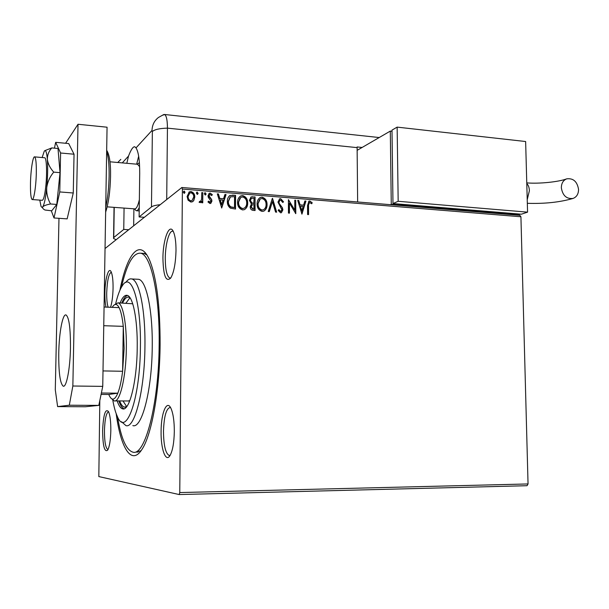 <?xml version="1.0" encoding="UTF-8"?>
<svg xmlns="http://www.w3.org/2000/svg" width="609" height="609" viewBox="0 0 609 609"><rect width="100%" height="100%" fill="white"/><g stroke="black" fill="none" stroke-linecap="round" stroke-linejoin="round"><path stroke-width="0.91" d="M119.92 290.28C126.969 253.793 139.994 237.076 149.738 260.538C156.68 278.024 160.137 306.061 160.106 344.648C159.756 389.836 151.816 434.171 142.331 448.818C131.643 466.494 120.742 448.391 116.174 413.618M138.213 452.053L136.218 452.076L141.075 450.713M106.012 307.111C105.19 303.594 104.817 298.912 104.893 293.051C105.007 278.701 108.775 265.92 111.272 272.086C112.528 275.222 113.129 280.582 113.068 288.164C112.878 296.187 112.041 302.559 110.549 307.286M111.318 272.193C108.745 273.586 107.207 280.498 106.704 292.937C106.636 299.301 107.108 304.051 108.128 307.195M176.001 250.565C175.651 263.354 173.892 272.512 170.733 278.039C165.96 282.431 163.357 275.877 162.93 258.368C162.9 238.842 169.736 221.592 173.702 232.41C175.255 236.513 176.016 242.565 176.001 250.565M173.26 231.42L172.872 231.268C169.218 229.996 165.313 244.179 165.275 258.186C165.351 269.81 166.874 276.417 169.835 278.024L170.794 277.948M174.319 431.499C174.083 442.545 172.69 450.485 170.147 455.311C165.808 463.236 160.73 449.054 161.096 431.324C161.096 412.651 166.988 398.766 171.144 408.768C173.253 413.899 174.311 421.474 174.319 431.499M170.573 407.634L170.147 407.49C166.242 408.418 164.019 416.366 163.478 431.324C163.646 445.324 165.526 453.362 169.112 455.441L170.162 455.288M110.823 430.654C110.564 440.246 109.513 446.747 107.671 450.165C104.504 452.517 102.814 445.978 102.609 430.548C103.401 414.485 105.387 408.182 108.562 411.654C110.122 415.368 110.876 421.702 110.823 430.654M108.592 411.714C106.24 412.811 104.855 419.083 104.451 430.548C104.466 441.677 105.593 448.011 107.831 449.541L108.021 449.541M105.045 248.541L181.87 187.496L519.858 215.342L520.923 216.766L182.395 189.049L179.769 492.559L528.049 483.949L527.044 485.708L179.191 494.554L98.825 476.581L99.815 400.547M193.738 200.605L192.467 201.762L190.891 202.066L188.074 200.171L187.085 196.471L189.315 191.881L190.975 191.553C193.555 192.368 194.827 194.218 194.781 197.088L193.738 200.605L192.718 201.617M202.82 192.695L202.751 202.805L201.708 202.728L201.724 201.236L200.567 202.622L199.105 202.355L199.607 201.313L200.483 201.45L201.571 199.463L201.777 192.611L202.82 192.695L202.523 202.789M209.953 203.543L207.958 201.952L208.575 201.13L210.28 202.226L210.904 201.016L208.331 197.438L207.996 195.854L209.283 193.289L210.204 193.114L212.32 194.652L211.726 195.542L209.778 194.469L209.032 195.885L211.62 199.47L211.94 201.046L210.775 203.398L209.953 203.543M232.486 195.101L235.561 195.352L235.523 209.039L230.362 208.149C228.215 206.436 227.218 204.175 227.378 201.373C227.271 198.838 228.131 196.867 229.958 195.451L235.561 195.352M255.08 196.935L255.064 210.531L253.222 210.387C251.235 210.128 250.23 208.925 250.215 206.778L251.441 203.977L249.386 200.338L251.121 196.943L255.08 196.935L254.806 210.508M272.52 198.351L276.653 212.176L275.572 212.092L272.436 201.602L269.307 211.612L268.226 211.529L272.307 198.473M294.771 200.155L295.746 200.239L295.791 213.637L289.412 203.132L289.442 213.15L288.46 213.074L288.43 199.645L294.802 210.128L294.771 200.155M308.527 205.735L308.565 214.612L307.598 214.535L307.56 205.522L308.938 201.168L309.829 201.039L312.204 202.767L311.717 203.749L309.418 202.477L308.23 205.888L308.268 214.589M520.923 216.766L528.049 483.949M301.95 214.102L297.694 200.399L298.753 200.483L300.062 204.868L303.602 205.149L304.881 200.978L305.931 201.061L301.95 214.102M280.658 198.671L283.535 201.838L282.736 202.454L280.726 200.056L280.026 200.171L278.945 202.188L279.265 203.535L282.386 207.76L282.888 209.854L281.419 212.693L280.612 212.823L278.13 210.349L278.899 209.58L280.62 211.437L281.906 209.831L277.955 202.089L279.653 198.838L280.658 198.671L283.535 201.838M267.062 204.609C267.13 207.532 266.049 209.702 263.804 211.133L262.144 211.414C258.711 210.311 257.021 207.798 257.082 203.893C257.021 201.046 258.079 198.907 260.241 197.468L262.068 197.156C265.44 198.283 267.1 200.772 267.062 204.609L266.795 204.769C266.849 207.418 265.927 209.511 264.017 211.034M247.696 203.086C247.764 205.994 246.675 208.171 244.437 209.625L242.694 209.938C239.215 208.818 237.51 206.291 237.579 202.355C237.525 199.524 238.576 197.377 240.738 195.923L242.648 195.58C246.066 196.715 247.749 199.219 247.696 203.086L247.437 203.246C247.49 205.865 246.576 207.943 244.704 209.488M221.706 207.981L217.314 193.875L218.433 193.959L219.788 198.481L223.541 198.778L224.927 194.492L226.046 194.583L221.706 207.981M206.108 193.936L205.233 195.017L204.373 193.799L204.89 192.787L206.108 193.936L205.56 194.964M198.123 193.289L197.247 194.378L196.38 193.152L196.897 192.139L198.123 193.289L197.582 194.317M185.007 192.231L184.124 193.319L183.248 192.086L184.139 190.998L185.007 192.231L184.481 193.251M179.191 494.554L179.769 492.559M182.395 189.049L181.87 187.496M146.83 254.882L144.036 253.413M308.679 201.313L309.829 201.039M309.532 201.198L312.204 202.767M311.907 202.919L311.572 203.604M309.212 202.599L308.23 205.888M297.748 200.582L298.753 200.483M298.463 200.635L300.062 204.868M299.773 205.027L303.602 205.149M304.827 201.153L305.931 201.061M305.634 201.221L301.752 213.957M300.481 206.276L301.569 211.018L303.198 206.489L300.481 206.276L301.858 210.874M294.779 200.338L295.746 200.239M295.464 200.391L295.502 213.477M289.153 213.127L289.412 203.132M288.43 199.927L294.802 210.128M283.254 201.998L282.713 202.409M279.775 200.315L278.945 202.188M278.663 202.348L279.265 203.535M278.991 203.695L282.386 207.76M282.104 207.913L282.888 209.854M282.614 210.006L281.434 212.686M278.663 209.816L280.62 211.437M280.346 211.589L281.046 211.392M279.348 199.006L280.376 198.823M272.269 198.603L276.326 212.153M269.087 211.597L272.436 201.602M259.761 197.742L262.068 197.156M261.801 197.316C265.166 198.45 266.833 200.932 266.795 204.769M260.21 199.044L257.82 204.129C257.774 207.227 259.114 209.237 261.832 210.174L263.56 209.724M258.079 203.969C258.041 207.068 259.381 209.085 262.098 210.021L263.438 209.778C265.25 208.636 266.133 206.893 266.064 204.54C266.11 201.472 264.786 199.47 262.098 198.549L260.599 198.816L259.312 199.874L257.82 204.129M250.748 197.156L252.476 196.722M252.21 196.89L254.821 197.095M251.213 198.458L250.132 200.574L251.707 203.132L253.808 203.459L254.075 198.245L251.471 198.306L250.39 200.414L251.966 202.972L254.075 203.299M251.951 204.951L250.961 206.991L252.765 209.131L253.801 209.207L254.067 204.693L252.21 204.799L251.22 206.832L253.024 208.978L254.067 209.054M240.212 196.227L242.648 195.58M242.39 195.74C245.808 196.882 247.49 199.379 247.437 203.246M240.662 197.544L238.34 202.599C238.286 205.713 239.642 207.745 242.397 208.681L244.232 208.187M238.591 202.439C238.545 205.56 239.893 207.585 242.648 208.529L244.064 208.263C245.876 207.106 246.744 205.355 246.691 203.01C246.736 199.919 245.404 197.91 242.679 196.981L241.118 197.27L239.832 198.336L238.34 202.599M235.31 195.519L235.272 209.016M229.547 195.702L232.242 195.268M230.065 197.065L228.154 201.617C228.017 203.916 228.855 205.728 230.659 207.052L234.511 207.555L234.541 196.669L230.453 196.836L228.405 201.457C228.268 203.756 229.098 205.568 230.902 206.893L234.511 207.555M217.375 194.058L218.433 193.959M218.197 194.126L219.788 198.481M219.544 198.641L223.541 198.778M224.873 194.667L226.046 194.583M225.794 194.743L221.531 207.943M220.222 199.927L221.394 204.814L223.092 200.155L220.222 199.927L221.638 204.654M208.392 201.373L209.899 202.295M209.663 202.454L210.227 202.257M208.948 193.51L210.204 193.114M209.968 193.281L212.32 194.652M212.084 194.819L211.666 195.443M209.542 194.629L209.032 195.885M208.803 196.052L209.275 196.867M209.039 197.027L210.371 197.994M210.135 198.153L211.62 199.47M211.384 199.63L211.94 201.046M211.704 201.214L210.828 203.368M204.693 192.939L205.248 192.718M205.012 192.886L205.872 194.104M200.65 202.576L201.724 201.236M199.493 201.549L200.079 201.533M199.843 201.693L200.506 201.434M201.777 192.794L202.591 192.863M196.692 192.292L197.263 192.063M197.034 192.231L197.895 193.456M188.828 192.216L190.975 191.553M190.754 191.728C193.335 192.543 194.598 194.385 194.553 197.247L194.781 197.088M194.553 197.247L193.51 200.764M189.391 193.327L187.915 196.715C187.854 198.861 188.782 200.285 190.686 200.978L192.147 200.506M188.135 196.547C188.074 198.701 189.003 200.125 190.906 200.818L191.98 200.597L193.738 196.996C193.799 194.857 192.87 193.456 190.967 192.802L189.802 193.045L187.915 196.715M183.918 191.173L184.793 192.398M112.787 400.128C113.974 406.941 115.459 412.301 117.233 416.198C125.766 438.099 140.07 399.885 140.413 346.955C141.227 301.044 131.141 270.959 122.363 285.72C119.882 289.435 117.674 295.357 115.733 303.472M125.736 282.515C127.7 279.698 129.687 278.511 131.696 278.96C139.195 279.927 145.521 309.821 144.934 346.78C144.622 390.407 134.688 428.903 125.926 425.607L121.534 421.733M132.724 303.777L118.009 302.825C122.843 303.488 126.771 323.752 126.337 348.295C126.071 377.154 119.79 403.044 114.149 400.882L111.683 398.788M129.945 297.732L125.941 303.153M122.569 303.016C124.571 298.684 126.634 296.735 128.758 297.162L130.075 297.824M117.172 400.905C118.778 405.708 120.612 408.357 122.675 408.86C129.42 411.379 136.956 381.47 137.215 347.945C137.695 319.466 132.922 296.111 127.144 295.342C124.708 294.885 122.371 297.405 120.148 302.917M127.479 295.449C125.507 296.058 123.619 298.57 121.83 302.985M121.457 287.174C126.779 263.956 133.158 252.628 140.595 253.207C150.88 254.478 159.878 294.444 159.155 344.922C158.82 404.749 144.813 456.674 132.77 452.114C126.116 449.96 121.039 438.198 117.529 416.822M132.831 425.6C141.813 428.888 151.961 390.483 152.235 346.97C152.79 310.11 146.274 280.277 138.586 279.303L137.2 279.234M118.862 400.92C120.392 405.449 122.127 408.068 124.076 408.776M126.817 406.507L124.434 407.109C122.66 406.698 121.054 404.635 119.608 400.92M122.995 400.95L126.68 406.599M127.989 400.981L129.831 400.646M101.368 393.018L117.811 393.178C114.736 400.341 111.835 401.034 109.11 395.264L108.783 394.487L117.811 393.178C119.821 388.093 121.419 380.785 122.615 371.269L124.129 348.378L123.277 326.355C122.348 317.616 120.963 311.374 119.105 307.621C117.027 303.716 114.865 303.427 112.596 306.738L112.208 307.355M114.553 304.744L118.009 302.825M103.005 370.927L122.615 371.269L123.277 326.355L103.758 325.708M119.105 307.621L104.07 307.035M108.783 394.487L101.079 394.411M36.296 173.458C36.449 163.509 35.901 157.982 34.66 156.878C32.962 155.828 30.762 169.85 30.496 182.867C30.328 192.794 30.876 198.351 32.132 199.546C33.769 200.681 36.03 186.803 36.296 173.458M139.621 166.63L137.474 164.247M137.253 164.232L139.408 162.672M139.255 207.562C138.197 209.892 137.154 210.935 136.134 210.699L134.498 208.864M107.176 206.847L134.566 208.864C136.287 209.1 137.885 206.04 139.354 199.691M70.461 347.99C70.126 368.841 66.427 387.727 63.214 386.182C60.07 383.457 58.586 372.35 58.761 352.87C59.103 332.735 62.658 313.544 66.023 314.944C69.083 317.312 70.568 328.327 70.461 347.99M65.597 143.267L78.013 124.266L107.062 127.205L102.746 386.372L98.81 405.388L85.427 406.751L57.619 406.606L69.312 405.221L72.852 386.007L102.746 386.372M78.013 124.266L72.852 386.007M57.619 406.606L55.29 389.79L58.974 218.311M98.81 405.388L69.312 405.221M51.308 210.767L53.995 217.969L59.766 191.942L73.263 192.992L74.047 154.222L68.703 143.557L55.663 142.331L54.46 148.162M59.766 191.942L60.603 153.004L74.047 154.222M60.603 153.004L55.663 142.331M53.995 217.969L67.15 218.875L73.263 192.992M42.173 200.292C43.589 200.209 44.822 195.283 45.873 185.517C47.175 172.75 46.558 157.997 44.761 157.769L44.533 157.754M50.532 203.977L56.782 204.434L51.735 210.798L45.02 210.029C42.95 208.963 42.196 207.897 42.759 206.839C43.871 205.697 46.459 204.746 50.532 203.977C47.7 198.915 46.429 193.495 46.718 187.717C47.548 181.969 49.877 176.77 53.714 172.119L60.032 172.651L58 148.489L51.788 147.918L44.761 150.682M56.782 204.434L60.032 172.651M53.714 172.119C50.083 168.084 47.966 163.859 47.365 159.436C47.304 155.089 48.781 151.253 51.788 147.918M39.783 200.11L41.062 206.489L41.937 207.38L42.759 206.839C44.328 204.396 45.645 198.024 46.718 187.717C47.692 177.105 47.913 167.681 47.365 159.436C46.756 152.273 45.728 149.494 44.297 151.101L42.135 157.541M128.689 229.753L123.756 229.426L113.761 237.54L113.548 238.477L116.113 239.748M124.069 208.095L123.756 229.426M144.348 217.306L139.126 216.941L139.705 173.496C139.75 160.365 138.517 151.831 136.013 147.896L134.817 146.784C133.12 146.457 131.019 149.555 128.514 156.079L126.817 163.296M139.126 216.941L151.474 206.915L152.364 131.529L152.014 130.433L136.013 147.896M160.213 204.708C155.714 205.172 152.798 205.911 151.474 206.915M138.669 156.216L136.675 164.179M133.904 208.818L133.668 225.794M362.111 147.462L357.11 146.952L357.118 147.622L167.445 128.141L166.706 199.546L167.445 128.141C167.338 118.725 166.105 114.195 163.722 114.553L158.492 117.446C154.359 120.635 152.197 124.959 152.014 130.433M357.118 147.622L357.643 201.975M152.364 131.529C154.61 129.496 159.634 128.37 167.445 128.141C167.406 120.034 166.424 115.482 164.499 114.484L162.953 115.162M578.55 189.422C578.489 194.027 576.654 197.034 573.046 198.435C566.545 199.158 562.64 195.611 561.346 187.793C561.407 183.256 563.196 180.279 566.705 178.848C573.275 178.018 577.218 181.543 578.55 189.422M392.013 131.285L390.3 131.095L357.148 150.347M518.343 215.221L519.355 214.878L391.267 204.304L390.3 131.095M519.355 214.878L519.332 214.033M392.036 133.074L392.965 202.607M391.267 204.304L390.415 204.677M397.144 127.121L391.998 130.113L392.972 203.558L521.388 214.201L527.569 212.145L525.636 141.524L397.144 127.121L398.172 201.29L392.972 203.558M398.172 201.29L527.569 212.145M105.73 207.235C107.724 198.268 108.859 187.892 109.118 176.123C109.239 164.521 108.417 156.338 106.659 151.572M128.514 156.079L122.264 162.892M114.233 207.372L113.761 237.54M120.81 159.375L117.75 162.489M527.227 199.638L529.381 190.739C529.236 187.435 528.376 185.052 526.785 183.591M170.391 278.054L169.835 278.024M169.728 455.433L169.112 455.441M131.696 278.96L138.586 279.303M145.871 253.519L140.595 253.207M123.741 408.86L122.675 408.86M124.434 407.109L125.469 407.116M115.032 400.889L128.918 400.988M34.66 156.878L44.761 157.769M109.97 161.796L137.855 164.285M139.21 210.927L136.553 210.729M32.346 199.562L42.402 200.308M106.682 150.309C109.491 154.595 110.785 163.334 110.541 176.526C110.176 191.317 108.547 203.185 105.646 212.122M63.717 386.19L63.214 386.182M114.043 207.357L113.563 237.738M164.499 114.484L379.194 137.543M527.325 203.307C544.72 203.878 559.968 202.249 573.046 198.435M526.77 182.89C539.338 183.941 558.841 181.893 566.705 178.848"/></g></svg>
